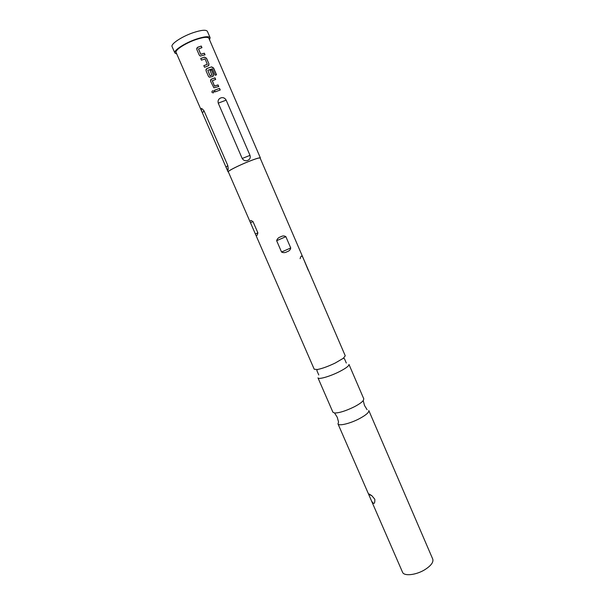 <?xml version="1.0" encoding="UTF-8"?>
<svg xmlns="http://www.w3.org/2000/svg" width="605" height="605" viewBox="0 0 605 605"><rect width="100%" height="100%" fill="white"/><g stroke="black" fill="none" stroke-linecap="round" stroke-linejoin="round"><path stroke-width="0.91" d="M211.977 92.278L211.924 92.066C212.06 90.826 212.665 90.508 213.731 91.113L213.966 91.431C213.852 92.981 213.187 93.261 211.977 92.278M212.083 92.444L211.947 92.104C212.06 90.879 212.657 90.561 213.731 91.158L214.034 91.756M255.764 234.876L314.214 369.224L317.307 369.526C322.117 368.611 328.091 366.441 335.238 363.023L343.353 358.258L345.251 355.793L260.127 158.026C259.454 157.587 255.491 158.805 248.247 161.679C238.302 165.664 227.586 171.124 228.319 171.797L255.764 234.876C256.58 236.313 257.284 235.632 257.881 232.834L252.973 221.543L251.083 220.53L249.925 221.135L250.115 221.891M354.175 406.855C358.712 404.495 361.722 402.416 363.219 400.608L363.794 398.869L348.972 364.444C349.123 365.896 345.818 368.362 339.042 371.825C329.71 376.522 318.359 379.736 317.973 377.86L332.924 412.232L334.58 412.996C339.224 413.003 345.75 410.954 354.175 406.855M198.553 48.846L200.769 54.284L204.339 53.179L205.042 54.813L200.278 56.068L199.272 55.115L196.776 49.398L197.623 47.288L201.253 46.041L201.957 47.674L198.516 48.929L200.739 54.359L204.248 53.278L204.929 54.851M196.701 48.362L197.593 47.371L201.253 46.041M203.84 65.688L207.303 64.327L205.08 58.904L201.435 60.137L200.731 58.503L204.429 57.127L206.494 58.186L208.959 63.896L208.211 65.885L204.52 67.268L203.817 65.635L207.303 64.327M200.754 58.556L204.429 57.127M207.802 70.263L209.98 75.746L211.954 75.096L210.011 70.324L211.516 69.809L213.527 74.475L212.779 76.472L209.36 77.243L208.453 76.336L205.987 70.634L206.812 68.531L207.908 68.123L211.644 66.875L213.61 68.01L216.552 74.831L215.146 75.254L212.37 68.819L207.802 70.263L210.018 75.678L211.954 75.096M205.912 69.507L206.774 68.607L211.644 66.875M210.033 70.377L211.425 69.9L213.436 74.566L213.399 75.965M212.295 80.662L214.51 86.069L218.042 84.919L218.738 86.538L213.89 87.801L210.563 81.221L211.387 79.119L214.979 77.833L215.682 79.459L212.257 80.737L214.473 86.137L217.944 85.002L218.624 86.576M210.502 80.057L211.349 79.187L214.888 77.924L215.569 79.497M214.488 90.311L219.532 88.375L220.228 89.994L215.168 91.892L214.473 90.266L219.532 88.375M374.805 499.254L371.954 495.82C369.474 494.103 368.339 493.529 368.543 494.096L371.599 501.121C373.92 504.668 374.987 504.041 374.805 499.254M334.58 412.996L337.25 417.261L338.543 422.033L337.991 423.878C338.626 426.306 350.106 423.576 359.302 418.72C365.972 415.128 369.141 412.398 368.816 410.538L432.764 559.126C433.656 562.279 430.934 565.841 424.597 569.834C415.824 575.166 403.921 576.368 402.529 572.209L371.599 501.121M176.751 53.958L174.86 52.99C173.317 50.586 184.593 43.136 195.869 39.257C204.089 36.512 208.846 35.998 210.124 37.729L209.527 39.771M174.86 52.99L172.077 46.608C170.497 44.105 181.75 36.58 193.048 32.73C201.291 30 206.063 29.539 207.371 31.339L210.124 37.729M300.125 258.683C300.897 255.56 301.887 255.28 303.09 257.843L308.285 270.314M285.863 236.668C284.289 235.655 282.573 235.7 280.712 236.82C278.58 237.44 277.219 238.733 276.644 240.692L281.544 252.028C283.367 252.951 285.227 252.829 287.133 251.688C289.198 251.075 290.4 249.835 290.733 247.967L285.863 236.668L276.644 240.692M228.418 172.024L228.07 171.903C227.329 171.215 238.211 165.672 248.307 161.633C255.665 158.707 259.689 157.474 260.377 157.92L260.226 158.26M228.07 171.903L176.108 52.469C174.679 50.223 185.16 43.303 195.627 39.703C203.272 37.147 207.689 36.671 208.884 38.281L260.377 157.92M226.172 100.15C224.879 97.934 223.079 97.186 220.78 97.912C218.488 98.918 217.649 100.657 218.254 103.145L242.204 158.495C243.573 160.59 245.426 161.21 247.763 160.363C249.941 159.387 250.682 157.724 250.001 155.364L226.172 100.15L218.254 103.145M204.014 110.836C200.921 107.115 200.391 107.819 202.425 112.946L226.013 167.161C228.07 171.419 228.667 170.897 227.813 165.581L204.014 110.836L202.425 112.946M219.441 88.466L220.114 90.032M211.531 66.974L213.482 68.115L216.401 74.876M204.361 57.218L206.411 58.284L208.959 63.896M208.869 63.986L208.846 65.363M201.17 46.139L201.843 47.712M227.813 165.581L226.013 167.161M250.001 155.364L242.204 158.495M250.523 222.806L252.973 221.543M255.386 233.969L257.881 232.834M281.544 252.028L290.733 247.967M343.353 358.258L344.426 358.652L346.31 363.038M363.219 400.608L364.497 405.471L367.091 409.683M317.307 369.526L316.861 370.578L318.767 374.956M368.574 494.172L371.954 495.82M368.543 494.096L337.991 423.878M249.925 221.135L251.075 220.53"/></g></svg>
